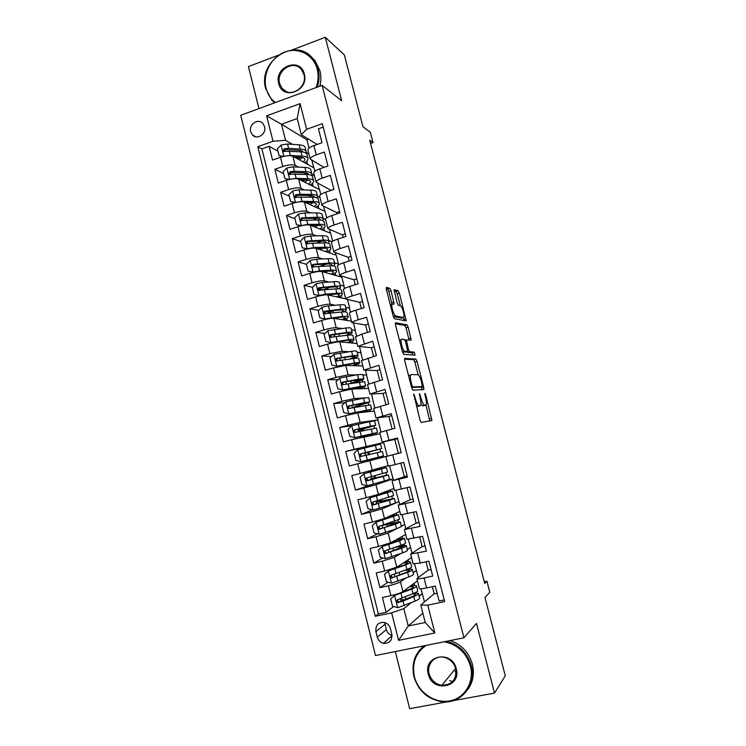<?xml version="1.0" encoding="UTF-8"?>
<svg xmlns="http://www.w3.org/2000/svg" width="746" height="746" viewBox="0 0 746 746"><rect width="100%" height="100%" fill="white"/><g stroke="black" fill="none" stroke-linecap="round" stroke-linejoin="round"><path stroke-width="1.12" d="M413.713 393.925L420.054 420.231L421.257 422.45L431.934 420.502L425.668 394.746L424.744 393.329L425.649 397.86C426.432 401.05 426.609 403.325 426.18 404.668L424.782 405.274C423.532 404.966 422.283 402.616 421.033 398.233L419.401 393.571L420.194 398.299C420.986 401.535 421.164 403.847 420.716 405.237L419.252 405.871C417.956 405.563 416.669 403.166 415.391 398.69L413.694 393.925M456.179 671.792L454.929 671.577M250.693 131.678L252.502 134.989C257.211 140.379 266.742 133.832 264.578 126.652L262.853 123.435C258.163 117.896 248.521 124.47 250.693 131.678M391.072 290.763L389.822 288.329L386.437 287.341L386.344 289.42L393.282 316.351L394.531 318.766L406.206 320.836L399.38 293.122L398.187 290.763L394.084 289.774L397.133 302.876L398.345 305.254L400.257 305.72C401.917 305.851 404.854 315.185 403.856 317.125L403.306 317.526L395.744 315.978C394.028 315.931 390.951 306.326 391.995 304.293L394.14 304.032L391.072 290.763L388.862 291.425L387.622 289L386.176 288.581M452.785 700.764L494.495 693.09L505.275 675.811L484.975 597.471L489.796 592.315L486.924 581.227L484.723 583.419L369.727 140.22L373.028 142.626L370.342 132.312L362.948 126.699L344.344 54.896L325.293 37.3L292.022 49.973M494.495 693.09L476.507 623.395L463.937 637.793L322.113 85.361L341.659 100.738L325.293 37.3M404.742 358.378L404.696 360.644L411.717 387.883L412.939 390.158L423.756 389.626L423.756 387.379L417.014 361.316L415.848 359.068L404.64 358.406M402.467 352.009L395.492 324.93L395.566 322.757L406.999 324.827L408.174 327.13L411.195 340.176L406.337 339.915L408.435 349.436L409.629 351.739L414.235 352.131L415.158 355.115L403.707 354.359L402.467 352.009M278.053 55.307L248.427 66.59L258.974 108.571M395.324 651.575L409.666 708.7L447.274 701.781M277.96 151.14L269.11 146.328L272.56 160.082L280.487 157.303L282.809 166.507C288.329 164.782 292.451 164.409 295.164 165.388L298.409 167.113M283.611 173.613L274.873 169.277L278.342 183.087L286.296 180.346L288.618 189.596C294.166 187.889 298.279 187.46 300.964 188.318L304.368 189.95M289.299 196.17L280.655 192.309L284.142 206.166L292.115 203.481L294.456 212.759C300.013 211.081 304.126 210.605 306.783 211.332L310.373 212.871M294.996 218.811L286.464 215.426L289.961 229.339L297.971 226.709L300.312 236.016C305.888 234.356 309.991 233.824 312.63 234.44L316.444 235.867M300.713 241.536L292.292 238.636L295.798 252.605L303.836 250.013L306.196 259.366C311.781 257.715 315.884 257.137 318.495 257.622L322.598 258.927M315.129 266.863L313.134 266.285M306.457 264.345L298.139 261.93L301.664 275.955L309.73 273.409L312.089 282.799C317.703 281.167 321.796 280.533 324.379 280.897L328.846 282.063M330.208 287.21L323.316 289.83L319.12 288.861M312.471 287.294L304.014 285.317L307.548 299.388L315.642 296.899L318.02 306.317C323.643 304.713 327.727 304.023 330.282 304.265L335.234 305.245M329.173 312.192L325.648 311.567M318.747 310.345L309.907 308.788L313.46 322.906L321.582 320.472L323.96 329.928C329.601 328.343 333.686 327.606 336.213 327.708L341.827 328.482M335.15 334.6L334.367 334.516M325.107 333.434L315.828 332.343L319.391 346.526L327.541 344.139L329.937 353.623L342.172 351.254L348.727 351.72M331.578 356.532L321.768 355.991L325.34 370.221L333.527 367.89L335.924 377.42L348.14 374.874L356.187 374.912M338.162 379.63L327.727 379.733L331.317 394.019L339.533 391.734L341.938 401.292L354.136 398.597L364.943 397.888M344.913 402.709L333.714 403.558L337.313 417.9L345.557 415.671L347.972 425.267L360.159 422.404L378.129 419.905L366.603 422.32M351.879 425.714L339.719 427.477L343.337 441.874L351.608 439.692L354.033 449.334L383.873 442.509L367.498 446.537L367.675 447.227M367.554 446.761L345.752 451.489L349.38 465.942L370.986 460.291M387.351 456.188L357.688 463.816L360.122 473.486L351.804 475.594L355.45 490.103L372.151 484.462M393.478 480.247L393.114 478.829L375.919 484.723L363.778 488.024L366.23 497.731L357.884 499.792L361.54 514.348L372.431 509.798M399.623 504.399L398.914 501.638L382.027 508.856L369.904 512.325L372.357 522.079L363.983 524.074L367.657 538.696L377.439 533.8M396.35 528.858L388.153 533.082L376.049 536.728L378.511 546.51L370.1 548.459L373.793 563.127L382.67 557.924M400.546 553.607L394.298 557.411L382.213 561.216L384.694 571.044L376.254 572.937L379.947 587.662L388.405 585.806C394.233 584.444 398.252 583.111 400.471 581.824L405.535 578.253M388.06 582.169L379.947 587.662M444.234 599.952L439.114 601.034L435.282 586.039L426.6 587.923C422.348 588.808 419.942 589.004 419.401 588.519L419.373 588.417M428.148 570.112L416.893 578.654C417.424 579.092 419.821 578.868 424.064 577.973L432.736 576.071L428.922 561.132L420.268 563.071L413.116 563.799M422.143 546.585L410.636 554.045L426.376 551.191L422.581 536.318L406.878 539.274M416.156 523.133L404.407 529.539L420.045 526.415L416.259 511.597L400.667 514.833M410.188 499.773L398.196 505.126L413.741 501.732L409.964 486.97L394.475 490.495M407.12 475.808L392.014 480.806L407.456 477.151L403.698 462.445L388.312 466.25M398.327 453.307L385.859 456.58L401.199 452.663L397.459 438.014L382.176 442.089L394.793 439.441L398.327 453.316L401.18 452.58M382.176 442.089L379.723 432.447L394.97 428.269L391.24 413.676L376.049 418.012L388.899 416.389M373.615 408.444L388.759 403.968L385.048 389.431L369.951 394.028L383.043 393.422M367.536 384.507L382.577 379.761L378.875 365.279L363.88 370.128L377.196 370.529M361.474 360.663L376.413 355.646L372.72 341.22L357.828 346.33L371.377 347.729M355.432 336.912L361.913 334.068L370.268 331.625L366.603 317.255L358.267 319.736C354.191 320.976 352.037 321.936 351.795 322.617L365.577 325.014M349.417 313.255L349.389 313.152C349.622 312.434 351.767 311.455 355.833 310.196L364.16 307.697L360.505 293.383L352.196 295.91C348.14 297.188 346.004 298.214 345.79 298.987L359.796 302.372M343.421 289.681L343.393 289.569C343.598 288.749 345.724 287.695 349.771 286.408L358.071 283.853L354.425 269.595L346.144 272.178C342.106 273.484 339.999 274.584 339.812 275.46L354.042 279.825M337.453 266.201L337.425 266.07C337.602 265.147 339.7 264.028 343.738 262.713L352 260.112L348.373 245.91L340.12 248.539C336.101 249.873 334.012 251.038 333.844 252.008L348.307 257.351M331.504 242.804L331.466 242.655C331.625 241.639 333.704 240.454 337.724 239.102L345.957 236.454L342.339 222.299L334.124 224.984C330.114 226.355 328.044 227.577 327.914 228.658L342.582 234.953M325.582 219.501L325.545 219.333C325.666 218.224 327.727 216.974 331.728 215.594L339.934 212.89L336.334 198.79L328.147 201.523C324.156 202.921 322.104 204.208 321.992 205.383L336.894 212.647M319.68 196.282L319.633 196.105C319.736 194.893 321.778 193.578 325.76 192.16L333.938 189.409L330.347 175.366L322.188 178.145C318.216 179.581 316.183 180.933 316.099 182.201L331.112 190.361M313.796 173.147L313.749 172.951C313.824 171.645 315.847 170.265 319.81 168.829L327.96 166.022L324.379 152.035L316.257 154.86C312.294 156.324 310.289 157.742 310.233 159.103L324.006 167.384M311.921 174.294L314.43 175.627M280.487 157.303C286.007 155.569 290.129 155.215 292.852 156.24L314.029 167.915L314.877 171.254M317.544 196.282L319.978 197.457M286.296 180.346C291.826 178.639 295.948 178.229 298.642 179.143L319.549 189.615L320.789 194.501M323.139 218.336L325.545 219.371M292.115 203.481C297.673 201.793 301.785 201.336 304.452 202.119L325.088 211.388L326.729 217.841M328.762 240.464L332.082 241.713M297.971 226.709C303.538 225.031 307.641 224.527 310.289 225.189L330.646 233.246L332.688 241.275M334.404 262.676L338.46 263.972L334.441 262.825M303.836 250.013C309.422 248.362 313.525 247.803 316.145 248.343L336.222 255.179L338.46 263.972M340.064 284.972L344.065 286.007L340.101 285.103M309.73 273.409C315.334 271.777 319.428 271.162 322.02 271.581L341.827 277.186L344.065 286.007M345.752 307.343L349.697 308.126L345.78 307.455M347.533 299.65L349.697 308.126M315.642 296.899C321.265 295.285 325.349 294.623 327.923 294.903L345.771 298.894M351.45 329.797L355.338 330.329L351.478 329.891M353.511 323.111L355.338 330.329M321.582 320.472C327.214 318.878 331.299 318.16 333.844 318.318L351.431 321.172M357.175 352.326L361.008 352.597L357.194 352.401M359.497 346.676L361.008 352.597M327.541 344.139C333.192 342.563 337.276 341.789 339.784 341.827L357.11 343.524M362.92 374.94L366.696 374.958L362.938 375.005M365.512 370.314L366.696 374.958M333.527 367.89L345.752 365.419L362.817 365.95M345.78 401.907L348.764 413.713L343.785 412.585L341.985 405.432L345.883 401.814L363.433 398.159L368.701 397.683M371.555 394.056L372.403 397.394M339.533 391.734L351.739 389.095L368.543 388.47M377.607 417.881L378.129 419.905M345.557 415.671L357.754 412.864L374.287 411.065M383.696 441.791L383.873 442.509M351.608 439.692L380.05 433.734M360.122 473.486L388.153 465.625M366.23 497.731L378.362 494.365L393.972 488.499M372.357 522.079L384.47 518.535L399.809 511.448M378.511 546.51L390.606 542.808L405.665 534.49M401.367 526.275L404.742 524.531L405.787 528.653M384.694 571.044L396.769 567.165L411.54 557.616M407.279 549.522L410.58 547.508L411.978 552.991M391.799 634.119L390.419 628.608C389.515 625.512 387.594 623.488 384.647 622.518C378.343 621.977 375.425 625.008 375.9 631.62L377.271 637.103C378.222 640.338 380.255 642.399 383.36 643.304C389.505 643.63 392.321 640.562 391.799 634.119M463.937 637.793L375.508 655.548L240.725 115.285L322.113 85.361M269.11 146.328L261.883 148.892L257.762 146.71L375.257 616.299L391.65 612.83L403.838 608.615L410.934 602.899M257.762 146.71L273.017 141.274L266.62 115.835L300.097 103.629L306.634 129.291L322.328 123.687L444.653 601.593L427.775 605.174L434.853 632.981L398.578 640.366L391.65 612.83M413.2 572.853L416.445 570.569L418.189 577.423M261.883 148.892L378.381 613.939L386.139 612.289L382.418 597.499L390.895 595.662C396.723 594.31 400.742 592.958 402.952 591.615L417.443 580.826M323.204 127.09L318.439 128.788L322.002 142.728L313.889 145.573C309.935 147.046 307.939 148.482 307.884 149.89L307.939 150.105M382.213 561.216L373.793 563.127M376.049 536.728L367.657 538.696M369.904 512.325L361.54 514.348M363.778 488.024L355.45 490.103M357.688 463.816L349.38 465.942M345.752 451.489L354.033 449.334M339.719 427.477L347.972 425.267M333.714 403.558L341.938 401.292M327.727 379.733L335.924 377.42M321.768 355.991L329.937 353.623M315.828 332.343L323.96 329.928M309.907 308.788L318.02 306.317M304.014 285.317L312.089 282.799M298.139 261.93L306.196 259.366M292.292 238.636L300.312 236.016M286.464 215.426L294.456 212.759M280.655 192.309L288.618 189.596M274.873 169.277L282.809 166.507M308.62 139.204L306.886 139.819L281.475 124.218L285.541 140.313L292.497 144.351M306.233 152.324L308.9 153.872M306.886 139.819L308.984 148.081M419.159 596.268L422.339 593.713L424.427 601.947M403.838 608.615L408.23 625.997L425.229 622.472L420.8 605.006L427.775 605.174M422.861 613.137L408.23 625.997L398.578 640.366M434.181 593.732L420.8 605.006M370.575 143.474L373.028 142.626M486.924 581.227L484.303 581.787M317.097 144.444L301.328 134.7L297.225 118.539L281.475 124.218L266.62 115.835M319.288 189.484L317.768 183.488M324.836 211.277L323.624 206.539M330.394 233.144L329.508 229.665M335.98 255.095L335.42 252.894M341.584 277.111L341.351 276.197M338.479 264.914L338.255 264.037M344.475 288.515L343.859 286.072M350.508 312.201L349.482 308.191M356.551 335.98L355.133 330.385M362.621 359.852L360.794 352.662M368.72 383.817L366.482 375.014M374.837 407.875L372.189 397.45M380.982 432.018L377.914 419.97M387.333 456.104L383.658 442.565M393.114 478.829L389.617 465.98M398.914 501.638L395.818 490.355M404.742 524.531L402.038 514.815M410.58 547.508L408.286 539.377M416.445 570.569L414.552 564.032M422.339 593.713L420.847 588.78M313.768 167.766L311.931 160.53M416.399 592.865L416.212 592.138M414.534 585.507L413.993 583.391M422.115 593.76L419.131 596.166M402.029 600.036L399.884 601.686M393.599 606.535L386.139 612.289M378.381 613.939L375.257 616.299M437.119 593.229L434.209 593.853L432.372 586.673M410.384 569.151L410.104 568.06M408.519 561.822L408.025 559.892M416.231 570.615L413.181 572.76M431.076 569.571L428.176 570.214L426.022 561.775M425.052 545.997L422.161 546.659L419.69 536.98M410.365 547.564L407.26 549.448M404.379 545.531L404.015 544.076M402.532 538.23L402.085 536.467M419.047 522.517L416.165 523.188L413.387 512.278M404.519 524.587L401.357 526.219M398.411 522.004L397.944 520.176M396.564 514.721L396.154 513.136M413.07 499.121L410.197 499.811L407.102 487.679M398.7 501.694L393.31 503.914M381.281 501.014L380.964 499.745M392.452 498.552L391.902 496.37M390.615 491.306L390.251 489.889M404.257 476.517L400.844 463.163M392.9 478.885L376.767 483.156M375.425 477.86L374.884 475.715M373.615 470.698L373.42 469.952M387.892 480.601L387.743 479.995M386.521 475.202L385.878 472.656M384.694 467.975L384.376 466.735M397.627 438.685L394.783 439.431M387.118 456.16L370.986 460.319L370.697 459.182M369.55 454.64L368.888 452.029M382.027 457.494L381.738 456.347M380.6 451.862L379.91 449.139M378.744 444.551L378.52 443.665M392.126 429.015L388.899 416.361L391.734 415.597M363.516 430.778L363.078 429.062M376.18 434.452L375.844 433.137M374.623 428.307L374.026 425.957M385.924 404.733L383.024 393.366L385.85 392.592M357.502 406.999L357.287 406.169M370.352 411.494L369.979 410.02M368.664 404.845L368.16 402.868M379.751 380.544L377.178 370.464L379.994 369.671M364.542 388.619L364.123 386.988M362.724 381.476L362.314 379.863M373.597 356.448L371.359 347.645L374.156 346.834M358.751 365.829L358.294 364.039M356.812 358.192L356.495 356.942M367.47 332.446L365.549 324.911L368.347 324.081M352.989 343.113L352.494 341.174M350.918 334.982L350.695 334.096M361.372 308.527L359.768 302.251L362.556 301.412M347.244 320.491L346.713 318.393M345.053 311.875L344.922 311.343M355.292 284.711L354.005 279.685L356.784 278.827M329.48 287.266L327.429 288.152M329.2 295.127L329.07 294.614M341.519 297.943L340.941 295.686M349.231 260.979L348.261 257.193L351.03 256.316M324.995 264.541L321.75 265.697M323.335 271.954L323.204 271.451M335.812 275.479L335.206 273.073M343.197 237.34L342.545 234.785L345.295 233.89M331.97 241.816L328.8 240.632M330.133 253.099L329.48 250.544M337.183 213.794L336.838 212.451L339.589 211.547M325.592 219.548L323.186 218.513M324.473 230.803L323.783 228.089M331.196 190.333L333.9 189.288M320.025 197.653L317.591 196.487M318.822 208.582L318.104 205.719M314.486 175.832L311.912 174.471M313.208 186.435L312.443 183.423M306.634 129.291L301.328 134.7M285.541 140.313L273.017 141.274M308.956 154.096L306.196 152.492M307.604 164.372L306.802 161.211M425.229 622.472L434.853 632.981M300.097 103.629L297.225 118.539M384.759 622.556L386.335 629.596C387.221 632.636 389.123 634.622 392.032 635.545M264.308 131.557L263.161 133.739M416.464 406.309L419.252 405.871M418.058 406.337L416.995 406.477M420.921 404.313L422.572 405.871L424.782 405.274M423.588 405.74L422.572 405.871M429.771 421.005L425.975 405.003M418.17 374.79L414.841 361.922L413.676 359.684L404.463 359.134M421.807 389.72L421.276 386.829M411.941 385.309L412.79 386.904L422.311 386.54L421.481 381.756C420.259 377.457 419.019 375.089 417.76 374.651L411.186 374.613L410.57 375.154C410.132 376.506 410.3 378.772 411.074 381.961L411.941 385.309L411.111 385.533M420.166 387.127L411.615 387.482M408.51 375.452L410.281 375.238M395.287 323.764L404.836 325.452L406.999 324.827M409.088 340.083L406.01 327.755L404.836 325.452M406.859 351.739L407.428 352.364L412.062 352.755L414.235 352.131M413.023 355.068L412.062 352.755M401.74 339.141L401.18 339.589C400.098 341.687 403.194 351.487 404.882 351.319L407.717 351.385L405.619 341.808L404.407 339.486L401.74 339.141M400.192 339.868L399.324 339.803M402.439 351.907L404.882 351.319M405.404 352.149L402.644 351.963M392.004 304.284L388.862 291.425M390.233 304.517L390.839 304.638M393.347 316.584L395.744 315.978M401.507 318.048L393.515 316.64M400.322 305.739L397.226 293.775L396.033 291.416L394.065 290.847M404.09 320.612L403.372 317.526M413.517 586.925L413.48 586.785C413.704 587.316 412.398 588.174 409.563 589.359L395.604 594.748L390.68 598.87L392.536 606.246L397.805 607.71L414.925 601.192C418.32 599.719 419.867 598.637 419.578 597.938L418.469 593.564M404.696 599.709L400.788 599.747M394.699 595.411L411.857 589.07C415.252 587.643 416.809 586.617 416.538 585.974C416.128 585.414 414.207 585.358 410.776 585.787M413.48 586.785L409.815 586.505M400.863 592.678L401.768 592.566M416.585 586.142L417.695 590.515C417.974 591.177 416.417 592.231 413.023 593.667L397.702 599.644C396.219 600.595 396.21 601.574 397.674 602.6L402.999 601.108L413.76 596.576C417.154 595.131 418.702 594.068 418.422 593.387L414.739 592.911M412.771 593.769L415.363 594.198C415.597 594.767 414.3 595.653 411.466 596.856L399.436 601.836L398.606 601.882L397.469 600.325M426.227 645.365C415.662 652.741 411.727 663.203 414.431 676.753C418.254 692.391 434.685 703.776 449.707 700.914C464.795 698.284 474.605 681.844 470.409 665.973C466.157 652.461 457.382 644.404 444.075 641.784M446.565 641.28L446.947 641.373C459.284 644.842 467.397 652.927 471.258 665.637C476.731 684.697 461.326 703.935 442.63 701.772C428.073 699.599 418.506 691.234 413.946 676.687C411.279 663.809 414.692 653.515 424.185 645.775M428.269 674.095C422.777 655.436 452.011 649.607 456.254 668.696C461.737 687.598 432.298 693.071 428.269 674.095M455.722 668.63C453.848 662.504 449.903 658.709 443.898 657.245C434.666 655.137 426.442 664.397 429.127 673.759C431.16 680.277 435.412 684.138 441.893 685.322C452.244 684.977 456.85 679.41 455.722 668.63M452.626 681.574L449.624 680.622M450.127 640.572C461.438 644.488 468.861 652.358 472.377 664.173C474.624 673.834 473.011 682.413 467.518 689.891M455.825 669.078L455.163 668.948M421.779 647.77L423.737 645.868M316.099 87.571C318.355 81.426 318.728 75.299 317.236 69.21C313.618 54.728 298.26 46.774 284.674 52.089C271.022 57.2 262.405 74.096 266.08 88.27C267.646 94.238 270.742 98.994 275.367 102.547M274.621 102.817L271.777 100.141L265.735 88.69C257.174 60.836 296.46 35.827 313.208 59.139L318.122 69.173C319.586 75.104 319.297 81.1 317.255 87.151M278.724 83.561C273.735 66.702 300.452 56.556 304.303 74.031C309.292 91.105 282.389 100.952 278.724 83.561M303.92 74.46L301.505 69.63C293.691 59.074 275.666 70.637 279.619 83.515L282.277 88.662C290.157 98.752 307.837 87.263 303.92 74.46M310.578 56.295L315.026 60.668L319.922 70.646C321.19 75.738 321.144 80.932 319.773 86.228M407.456 563.043L407.428 562.932C407.624 563.361 406.3 564.125 403.455 565.226L389.44 570.298L384.516 574.364L386.363 581.712L391.603 583.139L408.78 576.966C412.193 575.595 413.76 574.616 413.508 574.038L412.389 569.655M395.539 576.537L394.876 576.322M388.517 570.886L405.721 564.89C409.134 563.566 410.72 562.643 410.477 562.13C410.067 561.663 408.006 561.719 404.285 562.307M407.428 562.932L403.334 562.922M410.514 562.26L411.633 566.652C411.876 567.193 410.291 568.135 406.887 569.478L391.51 575.101C390.055 576.005 390.018 576.975 391.408 578.019L407.624 572.368C411.027 571.016 412.603 570.065 412.351 569.506C411.978 569.039 410.132 569.03 406.822 569.496M404.77 570.298L409.302 570.317C409.507 570.774 408.183 571.576 405.348 572.695L393.263 577.357L392.359 577.385L391.296 575.791M401.413 539.246L383.295 545.941L378.371 549.961L380.208 557.271L385.43 558.661L402.663 552.833C406.085 551.555 407.68 550.688 407.456 550.231L406.337 545.839M382.353 546.454L399.614 540.794L404.444 538.36L397.515 538.994M401.395 539.162L396.574 539.507M404.472 538.472L405.591 542.874C405.805 543.293 404.201 544.123 400.77 545.363L385.337 550.641C383.91 551.508 383.854 552.478 385.169 553.532L401.507 548.254C404.929 546.995 406.533 546.156 406.309 545.718C405.703 545.251 402.616 545.578 397.049 546.706M394.904 547.48C399.921 546.436 402.709 546.109 403.26 546.52L387.109 552.982L386.13 552.972L385.15 551.341M395.399 515.542L376.217 522.116L372.245 525.641L374.082 532.924L379.285 534.276L396.564 528.783L401.432 526.517L400.313 522.107M376.217 522.116L398.429 514.693L390.074 515.952M395.38 515.486L389.151 516.372M384.983 524.559L387.92 524.074C395.315 522.359 399.436 521.678 400.294 522.023L395.408 524.233L396.564 528.783M387.5 526.545L386.988 524.522L382.4 525.389M398.448 514.768L399.567 519.179L379.192 526.284C377.784 527.114 377.709 528.065 378.968 529.138L395.408 524.233M386.988 524.522L397.245 522.815L382.25 528.299L379.938 528.662L379.043 526.984M381.42 502.515L381.085 501.209L376.152 502.189L377.373 500.836M380.18 499.979L380.124 500.92L379.136 501.415L394.289 498.412L389.337 500.296L390.494 504.837L395.427 502.888L394.308 498.459M389.403 491.931L370.1 497.871L366.146 501.415L367.974 508.669L373.159 509.984L390.494 504.837M370.1 497.871L392.433 491.101L380.385 493.6M389.393 491.894L379.481 493.945M392.452 491.148L393.571 495.577L373.075 502.021C371.685 502.823 371.592 503.755 372.786 504.837L389.337 500.296M381.085 501.209L391.249 499.195L374.865 504.492L373.774 504.436L372.953 502.701M375.359 478.568L375.21 477.981L370.324 479.109L371.499 478.634L371.294 476.703M374.082 475.929L374.315 477.925L373.298 478.335L388.312 474.885L383.295 476.452L384.442 480.974L389.449 479.342L388.321 474.904M373.485 471.164L364.011 473.719L360.066 477.281L361.894 484.508L367.06 485.786L384.442 480.974M364.011 473.719L386.465 467.611L373.578 470.577M373.392 470.801L368.515 471.976L373.55 470.465M386.465 467.621L387.603 472.069L366.976 477.841C365.605 478.615 365.493 479.547 366.631 480.629L383.295 476.452M375.21 477.981L385.281 475.668L368.785 480.396L367.638 480.303L366.911 478.484M365.782 455.592L364.906 453.111L363.815 453.363L368.608 451.862M357.847 449.754L360.85 461.653L355.833 460.441L354.014 453.242L357.949 449.661L375.406 445.343L376.543 449.847L381.644 448.635L366.79 452.598L367.722 452.384L368.589 454.883M360.85 461.653L383.491 455.89L382.362 451.442L377.262 452.691L378.409 457.205M375.406 445.343L380.516 444.196L381.644 448.626M376.543 449.847L360.896 453.764C359.553 454.51 359.423 455.424 360.514 456.515L361.53 456.263C360.421 455.135 360.579 454.221 361.996 453.503L378.614 449.418L368.655 452.067M360.514 456.515L377.262 452.691M351.804 425.78L354.788 437.632L349.79 436.466L347.99 429.295L351.907 425.696L369.41 421.714L370.548 426.19L375.714 425.295L360.999 429.705L361.95 429.575L362.752 430.946M354.788 437.632L377.551 432.521L364.943 436.419M354.919 437.669L374.52 433.295L360.542 437.445M369.41 421.714L374.595 420.875L375.704 425.257M359.926 431.58L359.152 430.321L358.033 430.461L362.826 429.025L362.593 428.101M370.548 426.19L354.844 429.771C353.52 430.498 353.38 431.402 354.415 432.484L376.432 428.092L377.541 432.493M354.415 432.484L355.45 432.316C354.397 431.188 354.564 430.274 355.963 429.593L372.692 426.069L362.826 429.025M348.764 413.713L371.639 409.246L362.286 412.37M348.886 413.741L368.617 410.011L361.316 412.482M363.433 398.159L364.57 402.626L369.811 402.047L355.236 406.887L356.597 407.185M353.679 407.764L352.271 407.633L357.017 406.057L356.607 404.444M364.57 402.626L348.811 405.871C347.515 406.57 347.356 407.465 348.345 408.556L370.52 404.826L371.62 409.181M348.345 408.556L349.398 408.454C348.382 407.325 348.569 406.43 349.949 405.777L366.79 402.812L357.017 406.057M363.899 378.781L362.808 374.483L357.483 374.697L339.887 378.026L335.998 381.663L337.789 388.787L342.88 389.906L360.458 386.419L365.745 386.046L358.761 388.834M342.88 389.906L362.724 386.81L357.735 388.871M357.483 374.697L358.612 379.145L363.927 378.875C363.367 379.667 359.479 381.085 352.252 383.155L351.925 383.248M349.697 383.63L351.235 383.183L350.648 380.861M358.612 379.145L342.806 382.064C341.528 382.745 341.36 383.63 342.302 384.712L364.626 381.654L365.726 385.962M342.302 384.712L343.365 384.694C342.405 383.556 342.6 382.67 343.962 382.045L360.905 379.639L351.235 383.183M358.024 355.665L356.942 351.422C356.914 350.872 355.115 350.834 351.553 351.319L333.91 354.331L330.04 357.987L331.821 365.083L336.894 366.165L354.518 363.004C358.071 362.472 359.861 362.453 359.87 362.938L354.042 365.68M336.894 366.165L352.392 363.75L356.858 363.703L352.961 365.643M351.683 358.817C355.749 357.427 357.875 356.42 358.061 355.795C358.033 355.264 356.243 355.255 352.681 355.758L336.819 358.35C335.56 359.012 335.383 359.88 336.287 360.961L353.39 358.556C356.952 358.043 358.742 358.043 358.761 358.556L359.842 362.826M336.287 360.961L337.369 361.008C336.446 359.87 336.651 359.003 337.994 358.406L350.555 356.523L355.049 356.551L349.52 359.134M352.177 332.641L351.105 328.436C351.049 327.774 349.231 327.643 345.65 328.035L327.951 330.72L324.1 334.394L325.871 341.463L330.926 342.517L348.596 339.672C352.168 339.225 353.977 339.309 354.024 339.915C353.912 340.54 352.196 341.472 348.876 342.712M330.926 342.517L346.489 340.465C349.464 340.101 350.974 340.167 351.012 340.67L347.748 342.6M335.765 334.339L334.04 335.448M336.67 341.733L335.914 342.181M348.475 335.131L352.215 332.8C352.159 332.156 350.35 332.045 346.769 332.455L330.86 334.721C329.611 335.364 329.424 336.222 330.291 337.304L347.477 335.243C351.049 334.823 352.867 334.926 352.914 335.551L353.986 339.775M330.291 337.304L331.392 337.425C330.506 336.287 330.72 335.43 332.054 334.851L344.661 333.266C347.645 332.921 349.156 333.014 349.203 333.546L346.349 335.383M346.349 309.702L345.295 305.543C345.202 304.76 343.356 304.527 339.766 304.834L328.399 305.869L322.02 307.203L318.178 310.895L319.95 317.936L324.986 318.952L342.703 316.425C346.293 316.071 348.121 316.257 348.195 316.975C348.121 317.675 346.564 318.645 343.524 319.885M324.986 318.952L340.605 317.274C343.598 316.975 345.128 317.125 345.193 317.721L342.349 319.698M333.341 310.625L328.371 312.984M334.059 317.955L333.108 318.272M343.971 311.865L346.396 309.879C346.312 309.133 344.475 308.909 340.885 309.236L324.92 311.175C323.689 311.809 323.494 312.658 324.333 313.74L341.584 312.014C345.174 311.688 347.011 311.884 347.095 312.63L348.149 316.798M324.333 313.74L325.442 313.926C324.585 312.788 324.818 311.949 326.123 311.39L338.787 310.094C341.78 309.823 343.319 310 343.393 310.625L341.92 311.987M340.54 286.837L339.495 282.725C339.374 281.839 337.509 281.503 333.9 281.718L322.486 282.492L316.118 283.769L312.285 287.48L314.047 294.502L319.064 295.481L325.442 294.166L336.828 293.271C340.437 293.001 342.283 293.29 342.386 294.12C342.349 294.894 340.903 295.91 338.059 297.178M319.064 295.481L314.047 294.502M320.258 295.696L324.1 295.006M326.627 294.81L334.749 294.157C337.751 293.933 339.299 294.176 339.393 294.866L336.856 296.908M338.926 288.823L340.596 287.051C340.484 286.184 338.619 285.867 335.01 286.11L318.999 287.732C317.787 288.338 317.582 289.187 318.383 290.259L335.719 288.879C339.318 288.627 341.183 288.935 341.286 289.793L342.339 293.915M329.079 295.164L331.308 294.437M318.383 290.259L319.512 290.52C318.691 289.383 318.934 288.553 320.23 288.021L332.94 287.014C335.942 286.809 337.5 287.07 337.593 287.797L336.866 288.814M334.758 264.065L333.723 260C333.574 258.993 331.69 258.564 328.063 258.694L316.602 259.188L310.233 260.429L306.41 264.159L308.173 271.143L313.171 272.094L319.54 270.826L330.982 270.192C334.6 270.024 336.474 270.406 336.605 271.348C336.595 272.197 335.243 273.269 332.548 274.556M313.171 272.094L313.917 272.299M321.815 271.535L328.911 271.134C331.933 270.985 333.499 271.302 333.611 272.085L331.308 274.211M326.17 264.056L319.95 266.322M313.842 272.318L308.173 271.143M333.621 265.93L334.814 264.308C334.674 263.329 332.791 262.918 329.173 263.058L313.106 264.364C311.912 264.97 311.697 265.8 312.471 266.872L329.872 265.818C333.49 265.66 335.374 266.07 335.504 267.031L336.549 271.115M324.566 272.299L327.494 271.208M312.471 266.872L313.609 267.199C312.826 266.07 313.068 265.25 314.346 264.727L327.112 264.009C330.133 263.888 331.7 264.233 331.821 265.044L331.494 265.781M328.986 241.378L327.97 237.349C327.792 236.24 325.881 235.708 322.244 235.745L310.737 235.978L304.368 237.172L300.563 240.921L302.316 247.886L307.296 248.791L313.665 247.579L325.144 247.206C328.781 247.122 330.683 247.607 330.842 248.66C330.86 249.584 329.583 250.712 327.009 252.036M307.296 248.791L307.772 248.95M316.351 248.409L323.102 248.194C326.133 248.11 327.708 248.521 327.848 249.397L325.741 251.607M321.619 241.089L316.919 243.047M307.529 249.005L302.316 247.886M328.184 243.168L329.061 241.648C328.893 240.557 326.981 240.044 323.344 240.1L307.24 241.089C306.046 241.676 305.832 242.506 306.578 243.569L324.044 242.851C327.68 242.786 329.583 243.28 329.751 244.362L330.776 248.399M319.782 249.574L323.074 248.194M307.688 243.923C306.988 242.795 307.249 242.002 308.499 241.536L321.302 241.098C324.333 241.042 325.927 241.471 326.067 242.375L325.965 242.87M323.242 218.764L322.235 214.783C322.03 213.561 320.099 212.936 316.444 212.89L304.89 212.862L298.521 214.009L294.735 217.776L296.479 224.705L301.44 225.581L307.809 224.406L319.344 224.304C322.99 224.304 324.911 224.891 325.097 226.057C325.144 227.054 323.923 228.239 321.451 229.609M310.821 225.395L317.311 225.329C320.351 225.329 321.946 225.814 322.113 226.784L320.155 229.097M316.696 218.298L313.255 219.986M301.244 225.786L296.479 224.705M313.544 225.367L312.052 225.879M322.673 220.508L323.326 219.063C323.121 217.869 321.2 217.254 317.544 217.226L301.384 217.897L300.703 220.359L318.234 219.967C321.89 219.986 323.811 220.583 324.006 221.767L325.023 225.768M314.812 226.98L318.253 225.348M301.785 220.723C301.17 219.613 301.459 218.848 302.662 218.419L315.511 218.261C318.561 218.28 320.165 218.792 320.332 219.79L320.323 220.042M317.526 196.245L316.518 192.3C316.295 190.976 314.336 190.239 310.662 190.109L299.071 189.82L292.702 190.929L288.926 194.706L290.67 201.616L295.612 202.455L301.981 201.327L313.553 201.495C317.218 201.579 319.157 202.259 319.372 203.527C319.437 204.609 318.281 205.849 315.894 207.257M305.254 202.483L311.539 202.558C314.588 202.632 316.211 203.192 316.388 204.255L314.57 206.67M311.558 195.639L309.03 197.103M294.968 202.66L290.67 201.616M317.125 197.951L317.61 196.562C317.376 195.256 315.437 194.547 311.763 194.436L300.172 194.193L295.556 194.799L294.866 197.233L312.453 197.168C316.127 197.27 318.066 197.97 318.29 199.266L319.297 203.22M307.333 203.416L309.655 202.539M309.711 204.479L313.171 202.651M295.92 197.615L296.852 195.387L309.749 195.517C312.807 195.611 314.43 196.198 314.625 197.289L314.625 197.308M307.361 202.511L306.233 202.921M290.315 179.254L296.171 178.331L307.79 178.76C311.464 178.928 313.432 179.711 313.674 181.091C313.768 182.238 312.649 183.544 310.336 184.999M299.678 179.655L305.785 179.87C308.853 180.01 310.485 180.653 310.69 181.81L308.993 184.327M288.711 179.627L284.869 178.611L283.144 171.729L286.902 167.925L293.271 166.871L304.909 167.421C308.602 167.636 310.569 168.465 310.83 169.901L311.819 173.799M306.289 173.109L304.452 174.359M284.869 178.611L289.662 179.394L286.809 168.027M311.548 175.487L311.912 174.154C311.66 172.736 309.693 171.925 306 171.729L294.372 171.226L289.746 171.785L289.038 174.191L306.69 174.443C310.373 174.639 312.341 175.431 312.593 176.839L313.59 180.746M302.475 181.054L305.366 179.861M304.536 182.089L307.939 180.084M290.073 174.592L291.061 172.447L304.004 172.858C306.867 172.997 308.499 173.604 308.881 174.648L308.863 174.573M303.109 179.777L301.356 180.504M285.55 156.007L290.38 155.429L302.046 156.11C305.739 156.362 307.716 157.238 307.995 158.73C308.107 159.952 307.035 161.313 304.788 162.824M294.092 156.921L300.051 157.266C303.137 157.471 304.788 158.199 305.021 159.439L303.417 162.069M282.482 156.679L279.107 155.7L277.372 148.836L281.13 145.022L287.49 144.006L299.174 144.817C302.876 145.116 304.872 146.039 305.161 147.577L306.14 151.438M300.946 150.683L299.631 151.727M279.107 155.7L283.601 156.399M305.972 153.107L306.233 151.811C305.953 150.291 303.967 149.386 300.265 149.107L288.59 148.342L283.965 148.855L283.238 151.242L300.955 151.811C304.648 152.091 306.634 152.977 306.914 154.487L307.902 158.357M297.505 158.805L300.759 157.322M299.295 159.793L302.606 157.63M284.254 151.652L285.289 149.592L298.279 150.272C300.946 150.468 302.559 151.065 303.118 152.072M298.559 157.182L296.367 158.18M292.852 156.24L295.164 165.388M298.642 179.143L300.964 188.318M304.452 202.119L306.783 211.332M310.289 225.189L312.63 234.44M316.145 248.343L318.495 257.622M322.02 271.581L324.379 280.897M327.923 294.903L330.282 304.265M333.844 318.318L336.213 327.708M339.784 341.827L342.172 351.254M345.752 365.419L348.14 374.874M351.739 389.095L354.136 398.597M357.754 412.864L360.159 422.404M363.787 436.727L366.202 446.304M369.839 460.683L372.273 470.288M375.919 484.723L378.362 494.365M382.027 508.856L384.47 518.535M388.153 533.082L390.606 542.808M394.298 557.411L396.769 567.165M400.471 581.824L402.952 591.615M424.064 577.973L426.6 587.923M313.889 145.573L316.257 154.86M319.81 168.829L322.188 178.145M325.76 192.16L328.147 201.523M331.728 215.594L334.124 224.984M337.724 239.102L340.12 248.539M343.738 262.713L346.144 272.178M349.771 286.408L352.196 295.91M355.833 310.196L358.267 319.736M361.913 334.068L364.356 343.645M368.02 358.043L370.473 367.647M374.156 382.101L376.618 391.753M380.311 406.253L382.782 415.942M386.484 430.498L388.964 440.224M392.694 454.836L395.175 464.599M398.914 479.277L401.413 489.078M405.171 503.802L407.67 513.649M411.447 528.429L413.955 538.304M417.741 553.15L420.268 563.071M388.405 585.806L390.895 595.662M386.335 629.596L377.271 637.103M385.001 624.281L375.9 631.62M414.562 398.914L415.391 398.69M417.909 406.384L420.157 405.777M419.429 395.343L420.231 395.128M420.231 398.448L421.033 398.233M423.448 405.777L425.649 405.181M424.894 394.951L425.668 394.746M429.575 418.916L431.766 418.338M413.741 395.744L414.571 395.511M413.676 359.684L415.848 359.068M414.841 361.922L417.014 361.316M421.574 387.976L423.756 387.379M411.55 387.239L412.79 386.904M420.119 387.146L422.311 386.54M410.253 382.194L411.074 381.961M406.01 327.755L408.174 327.13M408.873 338.833L411.037 338.208M405.013 340.195L406.411 339.794M405.703 342.144L406.495 341.92M407.633 349.66L408.435 349.436M407.428 352.364L409.629 351.739M405.302 352.177L407.521 351.553M391.781 302.755L393.991 302.093M401.134 318.16L403.306 317.526M396.033 291.416L398.187 290.763M397.226 293.775L399.38 293.122M403.884 319.54L406.048 318.906M387.622 289L389.822 288.329M394.597 595.504L397.665 607.673M405.88 599.206L405.292 596.893M403.968 591.662L403.8 590.981M413.76 596.576L414.925 601.192M411.857 589.07L413.023 593.667M402.999 601.108L404.183 605.78M401.078 593.508L402.262 598.161M399.436 601.836L398.448 602.6M388.414 570.979L391.473 583.102M399.725 574.896L399.119 572.49M397.823 567.38L397.627 566.606M407.624 572.368L408.78 576.966M405.721 564.89L406.887 569.478M396.807 576.602L397.982 581.255M394.895 569.03L396.07 573.674M393.263 577.357L392.256 578.038M382.25 546.548L385.3 558.623M393.599 550.679L392.965 548.17M391.706 543.191L391.491 542.314M401.507 548.254L402.663 552.833M399.614 540.794L400.77 545.363M390.643 552.199L391.809 556.824M388.731 544.645L389.906 549.27M387.109 552.982L386.083 553.579M376.115 522.209L379.155 534.239M385.607 519.085L385.365 518.125M393.524 516.801L394.681 521.351M384.498 527.879L385.663 532.495M382.595 520.363L383.761 524.97M380.973 528.69L379.928 529.203M380.022 501.023L377.187 501.713M370.007 497.964L373.028 509.956M379.537 495.083L379.276 494.02M387.463 492.892L388.61 497.423M378.371 503.653L379.537 508.25M376.478 496.165L377.644 500.752M374.865 504.492L373.802 504.921M374.212 478.027L371.387 478.736M363.917 473.813L366.929 485.758M381.42 469.075L382.567 473.598M372.273 479.519L373.438 484.098M370.389 472.059L371.545 476.629M368.785 480.396L367.703 480.741M366.202 455.48L367.358 460.04M364.328 448.048L365.475 452.608M361.996 453.503L360.896 453.764M367.722 452.384L364.906 453.111M364.635 436.158L364.458 435.459M371.266 429.025L372.403 433.519M360.15 431.533L361.297 436.074M358.276 424.129L359.423 428.661M355.963 429.593L354.844 429.771M361.95 429.575L359.152 430.321M358.714 412.762L358.462 411.764M365.279 405.451L366.417 409.927M354.117 407.67L355.264 412.202M352.261 400.294L353.399 404.817M349.949 405.777L348.811 405.871M356.206 406.85L353.418 407.605M339.784 378.119L342.75 389.878M352.718 389.058L352.494 388.162M359.33 381.961L360.458 386.419M348.112 383.91L349.259 388.414M346.256 376.553L347.394 381.057M343.962 382.045L342.806 382.064M333.807 354.425L336.763 366.137M346.75 365.447L346.545 364.645M345.305 359.759L344.708 357.381M353.39 358.556L354.518 363.004M351.553 351.319L352.681 355.758M342.134 360.225L343.263 364.719M340.279 352.905L341.416 357.39M337.994 358.406L336.819 358.35M327.858 330.814L330.804 342.489M340.791 341.92L340.614 341.22M339.355 336.25L338.787 333.975M347.477 335.243L348.596 339.672M345.65 328.035L346.769 332.455M336.176 336.642L337.304 341.118M334.329 329.35L335.458 333.816M332.054 334.851L330.86 334.721M321.927 307.296L324.864 318.924M334.87 318.486L334.712 317.88M333.434 312.826L332.912 310.756M341.584 312.014L342.703 316.425M339.766 304.834L340.885 309.236M330.236 313.143L331.355 317.6M328.399 305.869L329.518 310.327M326.123 311.39L324.92 311.175M316.024 283.862L318.943 295.453M327.531 289.485L327.214 288.226M335.719 288.879L336.828 293.271M333.9 281.718L335.01 286.11M324.314 289.728L325.442 294.166M322.486 282.492L323.605 286.921M320.23 288.021L318.999 287.732M310.131 260.522L313.04 272.066M321.647 266.238L321.535 265.772M329.872 265.818L330.982 270.192M328.063 258.694L329.173 263.058M318.421 266.406L319.54 270.826M316.602 259.188L317.721 263.608M314.346 264.727L313.106 264.364M304.275 237.265L307.165 248.772M324.044 242.851L325.144 247.206M322.244 235.745L323.344 240.1M312.555 243.168L313.665 247.579M310.737 235.978L311.847 240.389M308.499 241.536L307.24 241.089M298.428 214.102L301.319 225.562M318.234 219.967L319.344 224.304M316.444 212.89L317.544 217.226M306.699 220.014L307.809 224.406M304.89 212.862L306 217.245M302.662 218.419L301.384 217.897M292.609 191.023L295.491 202.436M312.453 197.168L313.553 201.495M310.662 190.109L311.763 194.436M300.871 196.953L301.981 201.327M299.071 189.82L300.172 194.193M296.852 195.387L295.556 194.799M306.69 174.443L307.79 178.76M304.909 167.421L306 171.729M295.062 173.977L296.171 178.331M293.271 166.871L294.372 171.226M291.061 172.447L289.746 171.785M281.037 145.116L283.862 156.334M300.955 151.811L302.046 156.11M299.174 144.817L300.265 149.107M289.28 151.084L290.38 155.429M287.49 144.006L288.59 148.342M285.289 149.592L283.965 148.855M255.859 136.835L252.502 134.989M416.893 578.654L419.401 588.519M410.636 554.045L413.135 563.873M404.407 529.539L406.896 539.33M398.196 505.126L400.677 514.88M392.014 480.806L394.485 490.523M385.859 456.58L388.321 466.259M373.606 408.407L376.049 418.012M367.517 384.46L369.951 394.028M361.456 360.598L363.88 370.128M355.413 336.828L357.828 346.33M349.389 313.152L351.795 322.617M343.393 289.569L345.79 298.987M337.425 266.07L339.812 275.46M331.466 242.655L333.844 252.008M325.545 219.333L327.914 228.658M319.633 196.105L321.992 205.383M313.749 172.951L316.099 182.201M307.884 149.89L310.233 159.103M392.051 635.788L383.36 643.304M430.526 420.875L431.934 420.502M423.262 389.654L423.924 389.468M408.575 375.704L410.57 375.154M405.059 340.279L406.337 339.915M399.399 340.101L401.18 339.589M390.307 304.797L391.995 304.293M400.546 598.805L400.807 599.821M398.606 601.882L397.674 602.6M441.893 685.322L455.647 668.351M315.026 60.668L313.208 59.139M282.277 88.662L286.706 91.767M394.354 574.271L394.886 576.388M392.359 577.385L391.408 578.019M388.181 549.839L388.834 552.404M386.773 544.263L386.932 544.878M386.13 552.982L385.169 553.532M382.036 525.501L382.707 528.149M380.609 519.869L380.814 520.652M379.938 528.662L378.968 529.138M380.124 500.92L377.29 501.61M376.152 502.189L376.599 503.988M374.473 495.558L374.716 496.519M373.774 504.436L372.786 504.837M374.315 477.925L371.499 478.634M370.324 479.109L370.529 479.92M368.515 471.976L368.645 472.47M367.638 480.303L366.631 480.629M359.581 436.578L359.824 437.548M357.716 429.192L358.033 430.461M353.567 412.771L353.781 413.629M351.702 405.404L352.271 407.633M369.792 401.973L368.692 397.637M347.571 389.039L347.748 389.729M345.724 381.71L346.368 384.246M341.603 365.409L341.733 365.922M339.756 358.099L340.372 360.542M334.022 335.392L334.413 336.922M328.352 312.919L328.464 313.385M307.613 243.923L306.578 243.569M301.645 220.732L300.703 220.359M295.705 197.606L294.866 197.233M289.802 174.573L289.038 174.191M283.928 151.615L283.238 151.242"/></g></svg>

